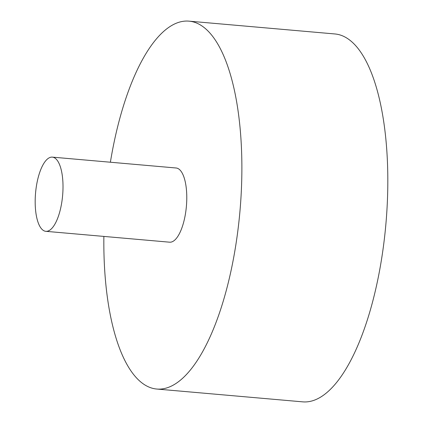 <?xml version="1.0" encoding="UTF-8"?>
<svg xmlns="http://www.w3.org/2000/svg" width="423" height="423" viewBox="0 0 423 423"><rect width="100%" height="100%" fill="white"/><g stroke="black" fill="none" stroke-linecap="round" stroke-linejoin="round"><path stroke-width="0.63" d="M103.868 236.415A184.65 67.373 -85 0 0 156.706 389.033L302.651 401.85A184.65 67.373 -85 0 0 385.216 231.18A184.65 67.373 -85 0 0 340.282 35.03A184.65 67.373 -85 0 0 334.953 33.967L189.012 21.15A184.65 67.373 -85 0 0 110.382 162.221M156.706 389.033A184.65 67.373 -85 0 0 239.275 218.363A184.65 67.373 -85 0 0 194.342 22.213A184.65 67.373 -85 0 0 189.012 21.15M45.832 231.323L169.602 242.189A37.24 13.589 -85 0 0 186.094 209.253A37.24 13.589 -85 0 0 177.195 168.211A37.24 13.589 -85 0 0 176.116 167.994L52.352 157.129A37.24 13.589 -85 0 0 35.558 193.036A37.24 13.589 -85 0 0 45.832 231.323A37.24 13.589 -85 0 0 62.488 196.901A37.24 13.589 -85 0 0 53.425 157.34A37.24 13.589 -85 0 0 52.352 157.129"/></g></svg>
